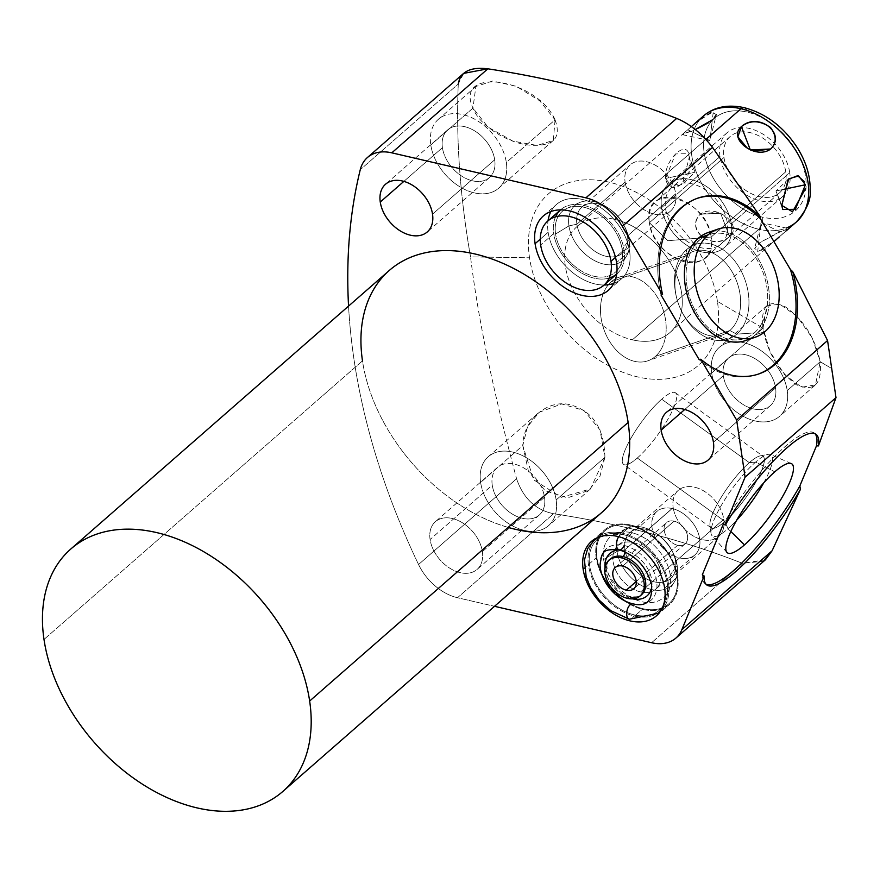 <?xml version="1.0" encoding="UTF-8"?>
<svg xmlns="http://www.w3.org/2000/svg" width="880" height="880" viewBox="0 0 880 880"><rect width="100%" height="100%" fill="white"/><g stroke="black" fill="none" stroke-linecap="round" stroke-linejoin="round"><path stroke-width="0.66" stroke-dasharray="4.4 3.3" d="M717.42 301.356A113.905 77.572 -131.2 0 0 609.092 182.182A113.905 77.572 -131.2 0 0 529.529 257.785A113.905 77.572 -131.2 0 0 637.857 376.959A113.905 77.572 -131.2 0 0 717.42 301.356L763.037 328.152L711.678 373.065A45.782 31.185 -131.2 0 0 755.227 420.97A45.782 31.185 -131.2 0 0 787.215 390.577A45.782 31.185 -131.2 0 0 743.666 342.672A45.782 31.185 -131.2 0 0 711.678 373.065A45.782 31.185 -131.2 0 0 739.816 414.315A45.782 31.185 -131.2 0 0 779.592 416.284A45.782 31.185 -131.2 0 0 787.215 390.577L820.193 361.735L815.474 384.879L801.658 387.222L784.311 374.418L770.154 351.758L763.037 328.152L766.777 305.866L779.834 304.183L797.192 316.536L812.273 338.052L820.193 361.735L787.215 390.577A45.782 31.185 -131.2 0 0 759.077 349.338A45.782 31.185 -131.2 0 0 719.301 347.358A45.782 31.185 -131.2 0 0 711.678 373.065L763.037 328.152C760.463 306.053 767.833 298.903 785.147 306.702C803.506 319.539 815.188 337.876 820.193 361.735L832.161 368.764L820.193 361.735C822.041 384.648 814.022 392.282 796.125 384.648C778.107 370.612 767.074 351.78 763.037 328.152L717.42 301.356A113.905 77.572 48.8 0 1 637.857 376.959A113.905 77.572 48.8 0 1 529.529 257.785A113.905 77.572 48.8 0 1 609.092 182.182A113.905 77.572 48.8 0 1 717.42 301.356M796.301 222.046A70.488 48.004 48.8 0 1 758.791 229.251L632.368 339.834A70.488 48.004 -131.2 0 0 669.878 332.618A70.488 48.004 -131.2 0 0 674.201 269.819A70.488 48.004 -131.2 0 0 614.57 219.307L705.892 139.436L614.57 219.307A70.488 48.004 -131.2 0 0 577.071 226.512A70.488 48.004 -131.2 0 0 572.748 289.322A70.488 48.004 -131.2 0 0 632.368 339.834A70.488 48.004 48.8 0 1 565.334 266.09A70.488 48.004 48.8 0 1 614.57 219.307A70.488 48.004 48.8 0 1 681.604 293.051A70.488 48.004 48.8 0 1 632.368 339.834L758.791 229.251A9.02 4.796 103.1 0 0 762.63 217.195A61.457 41.855 48.8 0 1 704.176 152.889A61.457 41.855 48.8 0 1 747.109 112.09A61.457 41.855 48.8 0 1 805.563 176.396A61.457 41.855 48.8 0 1 762.63 217.195A61.457 41.855 48.8 0 1 704.176 152.889A61.457 41.855 48.8 0 1 747.109 112.09A9.02 4.796 103.1 0 0 744.172 107.657A9.02 4.796 -76.9 0 1 747.109 112.09A61.457 41.855 48.8 0 1 805.563 176.396A61.457 41.855 48.8 0 1 762.63 217.195A9.02 4.796 -76.9 0 1 758.791 229.251A70.488 48.004 48.8 0 1 699.171 178.739A70.488 48.004 48.8 0 1 703.494 115.94A70.488 48.004 -131.2 0 0 699.171 178.739A70.488 48.004 -131.2 0 0 758.791 229.251A70.488 48.004 -131.2 0 0 786.302 228.063M601.337 512.886A161.04 109.681 48.8 0 1 461.439 505.945A161.04 109.681 48.8 0 1 362.483 360.866L44 639.43L362.483 360.866A161.04 109.681 48.8 0 1 389.29 270.457M765.424 559.779L742.379 563.31L651.574 642.73L742.379 563.31C685.355 540.782 622.413 524.249 553.553 513.7C535.667 510.07 523.336 498.432 516.582 478.775L418.561 564.509A641.003 436.557 -131.2 0 1 348.557 306.075A641.003 436.557 -131.2 0 0 418.561 564.509A45.782 31.185 -131.2 0 0 457.49 597.729L494.516 606.309L457.49 597.729L553.553 513.7L457.49 597.729A45.782 31.185 -131.2 0 1 418.561 564.509L516.582 478.775C493.207 391.468 477.873 317.504 470.547 256.883C459.998 196.482 455.906 138.853 458.282 83.985L360.261 169.719L458.282 83.985L463.617 73.392M508.156 527.417A161.04 109.681 48.8 0 1 362.483 360.866M482.372 551.628A31.691 21.582 48.8 0 1 460.229 572.66A31.691 21.582 48.8 0 1 430.089 539.506A31.691 21.582 48.8 0 1 452.232 518.474A31.691 21.582 48.8 0 1 482.372 551.628L544.522 497.266A31.691 21.582 48.8 0 1 539.253 515.053A31.691 21.582 48.8 0 1 511.72 513.689A31.691 21.582 48.8 0 1 492.25 485.144L430.089 539.506A31.691 21.582 -131.2 0 0 449.57 568.051A31.691 21.582 -131.2 0 0 477.092 569.426A31.691 21.582 -131.2 0 0 482.372 551.628A31.691 21.582 -131.2 0 0 462.902 523.083A31.691 21.582 -131.2 0 0 435.369 521.719A31.691 21.582 -131.2 0 0 430.089 539.506L492.25 485.144A31.691 21.582 48.8 0 1 497.519 467.346A31.691 21.582 48.8 0 1 525.052 468.721A31.691 21.582 48.8 0 1 544.522 497.266L482.372 551.628M494.692 159.786A31.691 21.582 48.8 0 1 489.412 177.584A31.691 21.582 48.8 0 1 461.89 176.22A31.691 21.582 48.8 0 1 442.42 147.664L403.865 181.379L442.42 147.664A31.691 21.582 48.8 0 1 447.689 129.877A31.691 21.582 48.8 0 1 475.222 131.241A31.691 21.582 48.8 0 1 494.692 159.786L432.531 214.159L494.692 159.786A31.691 21.582 48.8 0 1 472.549 180.818A31.691 21.582 48.8 0 1 442.42 147.664A31.691 21.582 48.8 0 1 464.552 126.632A31.691 21.582 48.8 0 1 494.692 159.786M775.588 387.882A31.691 21.582 48.8 0 1 770.308 405.68A31.691 21.582 48.8 0 1 742.786 404.305A31.691 21.582 48.8 0 1 723.305 375.76L684.761 409.475L723.305 375.76A31.691 21.582 48.8 0 1 728.585 357.973A31.691 21.582 48.8 0 1 756.118 359.337A31.691 21.582 48.8 0 1 775.588 387.882L713.427 442.244L775.588 387.882A31.691 21.582 48.8 0 1 753.445 408.914A31.691 21.582 48.8 0 1 723.305 375.76A31.691 21.582 48.8 0 1 745.448 354.728A31.691 21.582 48.8 0 1 775.588 387.882M480.623 482.449A45.782 31.185 -131.2 0 0 524.172 530.354A45.782 31.185 -131.2 0 0 556.149 499.961A45.782 31.185 -131.2 0 0 512.611 452.056A45.782 31.185 -131.2 0 0 480.623 482.449A45.782 31.185 -131.2 0 0 508.761 523.688A45.782 31.185 -131.2 0 0 548.526 525.668A45.782 31.185 -131.2 0 0 556.149 499.961L604.912 457.314L599.918 476.366L588.808 490.38L567.589 497.849L545.369 490.864L528.528 471.658L522.786 445.566L480.623 482.449L522.786 445.566L527.494 426.811L539.143 412.291L561.704 403.964L583.902 410.432L599.995 429.858L604.912 457.314L556.149 499.961A45.782 31.185 -131.2 0 0 528.022 458.711A45.782 31.185 -131.2 0 0 488.246 456.742A45.782 31.185 -131.2 0 0 480.623 482.449M544.522 497.266A31.691 21.582 48.8 0 1 522.39 518.298A31.691 21.582 48.8 0 1 492.25 485.144A31.691 21.582 48.8 0 1 514.382 464.112A31.691 21.582 48.8 0 1 544.522 497.266M430.793 144.969A45.782 31.185 -131.2 0 0 474.331 192.874A45.782 31.185 -131.2 0 0 506.319 162.481A45.782 31.185 -131.2 0 0 462.77 114.576A45.782 31.185 -131.2 0 0 430.793 144.969A45.782 31.185 -131.2 0 0 458.92 186.219A45.782 31.185 -131.2 0 0 498.696 188.188A45.782 31.185 -131.2 0 0 506.319 162.481L555.071 119.834L553.322 140.415L537.163 145.442L512.842 141.119L488.048 127.16L472.956 108.086L430.793 144.969L472.956 108.086L475.882 86.493L492.635 81.037L516.263 86.251L539.77 100.859L555.071 119.834L506.319 162.481A45.782 31.185 -131.2 0 0 478.181 121.242A45.782 31.185 -131.2 0 0 438.405 119.262A45.782 31.185 -131.2 0 0 430.793 144.969M458.282 83.985C455.906 138.853 459.998 196.482 470.547 256.883L529.529 257.785L470.547 256.883C477.873 317.504 493.207 391.468 516.582 478.775C523.336 498.432 535.667 510.07 553.553 513.7C622.413 524.249 685.355 540.782 742.379 563.31L763.62 561.198M555.071 119.834C561.649 138.061 553.487 146.52 530.585 145.2C509.256 144.012 479.435 125.961 472.956 108.086C453.783 66.297 536.602 77.759 555.071 119.834M604.912 457.314L590.458 488.983L561.341 497.332L533.643 479.798L522.786 445.566C523.017 419.87 547.074 400.081 568.293 404.349C591.976 409.805 604.186 427.46 604.912 457.314M696.344 198.66A93.038 65.681 -109.2 0 0 661.067 295.097A93.038 65.681 -109.2 0 1 697.092 198.407A93.038 65.681 -109.2 0 0 696.344 198.66L697.851 198.132M758.186 374.154A93.038 65.681 -109.2 0 1 699.226 359.744A93.038 65.681 -109.2 0 0 757.427 374.418A93.038 65.681 -109.2 0 0 758.186 374.154M750.409 338.393A57.178 40.37 70.8 0 0 755.403 334.84A57.178 40.37 70.8 0 0 763.51 269.302A57.178 40.37 70.8 0 0 713.174 231.275M814.209 432.993A93.038 21.736 -54.1 0 0 723.448 523.776A93.038 21.736 -54.1 0 1 815.023 433.73A93.038 21.736 -54.1 0 0 814.209 432.993L815.98 434.28M706.035 584.254A93.038 21.736 -54.1 0 1 702.35 574.684A93.038 21.736 -54.1 0 0 705.067 583.704A93.038 21.736 -54.1 0 0 706.035 584.254M637.318 458.007A44.209 10.329 125.9 0 0 673.882 407.297A44.209 10.329 125.9 0 0 661.705 399.201A44.209 10.329 125.9 0 0 625.152 449.911A44.209 10.329 125.9 0 0 637.318 458.007A44.209 10.329 -54.1 0 1 623.59 464.409A44.209 10.329 -54.1 0 1 631.763 436.876A44.209 10.329 -54.1 0 1 661.705 399.201L749.331 462.66A44.209 10.329 125.9 0 0 719.4 500.335A44.209 10.329 125.9 0 0 711.216 527.868A44.209 10.329 125.9 0 0 724.955 521.466L637.318 458.007L724.955 521.466A44.209 10.329 -54.1 0 1 709.962 525.36A44.209 10.329 -54.1 0 1 722.029 495.99A44.209 10.329 -54.1 0 1 749.331 462.66L755.601 462.099A50.105 11.704 125.9 0 0 724.658 499.873A50.105 11.704 125.9 0 0 710.985 533.159A50.105 11.704 125.9 0 0 727.969 528.748L724.955 521.466A44.209 10.329 125.9 0 0 754.897 483.791A44.209 10.329 125.9 0 0 763.07 456.258A44.209 10.329 125.9 0 0 749.331 462.66L661.705 399.201A44.209 10.329 -54.1 0 1 675.444 392.799A44.209 10.329 -54.1 0 1 667.26 420.332A44.209 10.329 -54.1 0 1 637.318 458.007M730.818 531.52L727.969 528.748A50.105 11.704 -54.1 0 1 711.953 535.601A50.105 11.704 -54.1 0 1 722.282 503.767A50.105 11.704 -54.1 0 1 755.601 462.099L774.785 471.823L755.601 462.099L749.331 462.66A44.209 10.329 -54.1 0 1 760.298 455.851A44.209 10.329 -54.1 0 1 757.262 479.567A44.209 10.329 -54.1 0 1 724.955 521.466L727.969 528.748A50.105 11.704 125.9 0 0 736.681 520.201A50.105 11.704 -54.1 0 1 727.969 528.748L730.818 531.52M763.73 482.834A50.105 11.704 125.9 0 0 768.031 454.377A50.105 11.704 125.9 0 0 755.601 462.099A50.105 11.704 -54.1 0 1 770.649 454.542A50.105 11.704 -54.1 0 1 763.73 482.834M629.618 251.185A49.39 33.638 48.8 0 1 613.767 283.371A49.39 33.638 48.8 0 0 621.401 278.916A49.39 33.638 48.8 0 0 629.618 251.185L616.561 262.603L629.618 251.185A49.39 33.638 48.8 0 0 594 203.687A49.39 33.638 48.8 0 0 550.924 211.519A49.39 33.638 48.8 0 1 556.358 204.556A49.39 33.638 48.8 0 1 599.269 206.69A49.39 33.638 48.8 0 1 629.618 251.185M604.153 285.01A49.39 33.638 48.8 0 1 548.141 232.287A49.39 33.638 48.8 0 1 548.02 220.836A49.39 33.638 48.8 0 0 548.141 232.287L540.254 239.184L548.141 232.287A49.39 33.638 48.8 0 0 604.153 285.01M555.566 216.821A42.625 29.029 -131.2 0 0 553.718 233.585A42.625 29.029 -131.2 0 0 609.136 278.069M616.946 273.823L616.682 274.054A42.625 29.029 -131.2 0 0 624.041 249.887A42.625 29.029 -131.2 0 0 597.641 211.354A42.625 29.029 -131.2 0 0 560.56 209.88L560.813 209.649A42.625 29.029 48.8 0 1 597.839 211.486A42.625 29.029 48.8 0 1 624.041 249.887A42.625 29.029 48.8 0 1 616.946 273.823A42.625 29.029 48.8 0 1 579.909 271.986A42.625 29.029 48.8 0 1 553.718 233.585L540.661 245.003L553.718 233.585A42.625 29.029 48.8 0 1 560.813 209.649M677.688 576.697A49.39 33.638 48.8 0 1 643.181 609.488A49.39 33.638 48.8 0 1 596.2 557.81A49.39 33.638 48.8 0 1 630.707 525.019A49.39 33.638 48.8 0 1 677.688 576.697A49.39 33.638 48.8 0 1 669.46 604.439A49.39 33.638 48.8 0 1 626.56 602.305A49.39 33.638 48.8 0 1 596.2 557.81L584.452 568.095L596.2 557.81A49.39 33.638 48.8 0 1 604.428 530.079A49.39 33.638 48.8 0 1 647.339 532.202A49.39 33.638 48.8 0 1 677.688 576.697L664.631 588.115L677.688 576.697M630.828 525.789A48.488 33.022 -131.2 0 0 596.948 557.986A48.488 33.022 -131.2 0 0 643.071 608.718A48.488 33.022 -131.2 0 0 676.94 576.532A48.488 33.022 -131.2 0 0 630.828 525.789L622.369 533.192A48.488 33.022 -131.2 0 0 596.794 537.955A48.488 33.022 -131.2 0 1 622.369 533.192L630.828 525.789A48.488 33.022 48.8 0 1 671.847 560.549A48.488 33.022 48.8 0 1 668.866 603.757A48.488 33.022 48.8 0 1 643.071 608.718A48.488 33.022 48.8 0 1 602.041 573.969A48.488 33.022 48.8 0 1 605.022 530.75A48.488 33.022 48.8 0 1 630.828 525.789M673.178 507.573A30.679 20.889 -131.2 0 0 702.35 539.66A30.679 20.889 -131.2 0 0 723.778 519.299A30.679 20.889 -131.2 0 0 694.606 487.212A30.679 20.889 -131.2 0 0 673.178 507.573A30.679 20.889 48.8 0 1 678.282 490.347A30.679 20.889 48.8 0 1 704.935 491.667A30.679 20.889 48.8 0 1 723.778 519.299L675.565 561.473A30.679 20.889 -131.2 0 0 656.722 533.841A30.679 20.889 -131.2 0 0 630.069 532.51A30.679 20.889 -131.2 0 0 624.965 549.736L673.178 507.573L624.965 549.736A30.679 20.889 48.8 0 1 657.481 534.325A30.679 20.889 48.8 0 1 672.309 551.287A30.679 20.889 48.8 0 1 675.565 561.473L677.149 565.367A36.465 24.838 -131.2 0 0 673.277 553.267A36.465 24.838 -131.2 0 0 655.644 533.104A36.465 24.838 -131.2 0 0 617.001 551.419L624.965 549.736A30.679 20.889 -131.2 0 0 643.819 577.368A30.679 20.889 -131.2 0 0 670.461 578.688A30.679 20.889 -131.2 0 0 675.565 561.473L723.778 519.299A30.679 20.889 48.8 0 1 718.674 536.525A30.679 20.889 48.8 0 1 692.021 535.205A30.679 20.889 48.8 0 1 673.178 507.573M670.241 574.981A40.37 27.5 -131.2 0 0 648.637 540.815A40.37 27.5 -131.2 0 0 614.977 533.885A40.37 27.5 -131.2 0 0 603.647 559.537L617.001 551.419A36.465 24.838 48.8 0 1 627.242 528.253A36.465 24.838 48.8 0 1 657.635 534.512A36.465 24.838 48.8 0 1 677.149 565.367L670.241 574.981L677.149 565.367L675.565 561.473A30.679 20.889 48.8 0 1 654.137 581.834A30.679 20.889 48.8 0 1 624.965 549.736L617.001 551.419A36.465 24.838 -131.2 0 0 651.684 589.567A36.465 24.838 -131.2 0 0 677.149 565.367A36.465 24.838 48.8 0 1 674.311 582.065A36.465 24.838 48.8 0 1 642.367 586.003A36.465 24.838 48.8 0 1 617.001 551.419L603.647 559.537A40.37 27.5 -131.2 0 0 631.73 597.828A40.37 27.5 -131.2 0 0 667.095 593.461A40.37 27.5 -131.2 0 0 670.241 574.981A40.37 27.5 -131.2 0 0 631.851 532.741A40.37 27.5 -131.2 0 0 603.647 559.537A40.37 27.5 -131.2 0 0 642.037 601.777A40.37 27.5 -131.2 0 0 670.241 574.981M785.752 171.798A37.444 25.498 -131.2 0 0 750.145 132.627A37.444 25.498 -131.2 0 0 723.987 157.487A37.444 25.498 -131.2 0 0 759.594 196.658A37.444 25.498 -131.2 0 0 785.752 171.798L711.161 237.039L667.887 240.724L649.407 222.717C641.388 180.983 706.981 196.185 711.161 237.039A37.444 25.498 -131.2 0 0 688.16 203.313A37.444 25.498 -131.2 0 0 655.633 201.696A37.444 25.498 -131.2 0 0 649.407 222.717L723.987 157.487A37.444 25.498 48.8 0 1 730.224 136.466A37.444 25.498 48.8 0 1 762.74 138.072A37.444 25.498 48.8 0 1 785.752 171.798A37.444 25.498 48.8 0 1 779.515 192.83A37.444 25.498 48.8 0 1 746.999 191.213A37.444 25.498 48.8 0 1 723.987 157.487L649.407 222.717L667.887 240.724L711.161 237.039C719.169 278.784 653.587 263.571 649.407 222.717A37.444 25.498 -131.2 0 0 672.408 256.443A37.444 25.498 -131.2 0 0 704.935 258.06A37.444 25.498 -131.2 0 0 711.161 237.039L785.752 171.798M729.553 236.577C712.8 251.735 684.222 229.922 700.238 214.214C715.242 202.796 743.82 224.598 729.553 236.577C722.898 242.121 714.494 242.825 704.33 238.722C694.452 230.153 693.088 221.991 700.238 214.214L720.61 213.235L729.553 236.577L720.61 213.235L700.238 214.214L717.156 212.102L723.778 215.226L733.095 226.38L729.553 236.577M665.533 178.453C663.861 159.159 689.095 136.785 689.15 157.795C695.354 178.057 670.23 200.563 665.533 178.453L675.565 153.923L688.149 153.681L695.013 172.227L665.533 178.453L695.013 172.227L689.15 157.795L682.286 184.327L672.364 187.264L665.533 178.453M708.466 122.771L712.327 119.889L713.284 111.573L695.816 122.661L682.913 133.936L695.288 129.525M775.555 240.196L760.606 250.8L754.6 248.787L758.626 243.32L761.068 222.618L783.189 233.453L775.137 240.548L757.669 251.636L758.626 243.32L780.538 231.638L788.04 229.273L779.251 236.929M708.114 232.529A57.178 40.37 -109.2 0 1 762.047 265.936A57.178 40.37 -109.2 0 1 755.403 334.84L765.204 331.43L755.403 334.84A57.178 40.37 -109.2 0 1 745.657 340.549M615.494 257.356L624.041 249.887L615.494 257.356M640.585 591.943A28.875 19.657 48.8 0 1 613.129 561.737A28.875 19.657 48.8 0 1 633.303 542.575A28.875 19.657 48.8 0 1 660.759 572.781A28.875 19.657 48.8 0 1 640.585 591.943L679.503 557.909A28.875 19.657 48.8 0 1 655.072 537.218A28.875 19.657 48.8 0 1 656.843 511.489A28.875 19.657 48.8 0 1 672.21 508.541L633.303 542.575A28.875 19.657 -131.2 0 0 617.936 545.523A28.875 19.657 -131.2 0 0 616.165 571.252A28.875 19.657 -131.2 0 0 640.585 591.943A28.875 19.657 -131.2 0 0 655.952 588.984A28.875 19.657 -131.2 0 0 657.723 563.266A28.875 19.657 -131.2 0 0 633.303 542.575L672.21 508.541A28.875 19.657 -131.2 0 0 652.047 527.703A28.875 19.657 -131.2 0 0 679.503 557.909A28.875 19.657 -131.2 0 0 699.666 538.747A28.875 19.657 -131.2 0 0 672.21 508.541A28.875 19.657 48.8 0 1 696.63 529.232A28.875 19.657 48.8 0 1 694.859 554.95A28.875 19.657 48.8 0 1 679.503 557.909L640.585 591.943M677.633 545.281A14.102 9.603 48.8 0 1 664.224 530.53A14.102 9.603 48.8 0 1 674.069 521.169A14.102 9.603 48.8 0 1 687.478 535.92A14.102 9.603 48.8 0 1 677.633 545.281A14.102 9.603 48.8 0 1 665.709 535.172A14.102 9.603 48.8 0 1 666.578 522.61A14.102 9.603 48.8 0 1 674.069 521.169L622.732 566.071L674.069 521.169A14.102 9.603 48.8 0 1 686.004 531.278A14.102 9.603 48.8 0 1 685.135 543.829A14.102 9.603 48.8 0 1 677.633 545.281L636.218 581.493L677.633 545.281M627.506 598.378L628.991 597.069A23.683 16.126 48.8 0 1 608.96 580.096A23.683 16.126 48.8 0 1 610.412 558.998A23.683 16.126 48.8 0 0 608.96 580.096A23.683 16.126 48.8 0 0 628.991 597.069L627.506 598.378M624.987 551.804A4.51 2.398 103.1 0 0 624.932 550.539A28.193 19.206 -131.2 0 0 619.707 549.945A28.193 19.206 48.8 0 1 624.932 550.539A28.193 19.206 48.8 0 1 651.805 586.652A28.193 19.206 -131.2 0 0 624.932 550.539A4.51 2.398 -76.9 0 1 624.987 551.804M605.033 567.446A28.193 19.206 -131.2 0 0 632.049 598.752A4.51 2.398 103.1 0 0 630.586 596.53A4.51 2.398 103.1 0 0 628.991 597.069A4.51 2.398 -76.9 0 1 630.586 596.53A4.51 2.398 -76.9 0 1 632.049 598.752A28.193 19.206 48.8 0 1 605.033 567.446M634.425 604.153A34.122 23.243 -131.2 0 0 656.502 580.327A34.122 23.243 -131.2 0 0 624.184 545.479A34.122 23.243 -131.2 0 0 600.039 564.828M622.545 534.402A7.898 4.202 103.1 0 0 618.706 536.701A7.898 4.202 -76.9 0 1 622.545 534.402A47.08 32.065 48.8 0 1 667.326 583.649A47.08 32.065 48.8 0 1 634.436 614.9A47.08 32.065 48.8 0 1 589.831 566.709A47.08 32.065 48.8 0 1 620.51 533.984A47.08 32.065 48.8 0 1 622.545 534.402A47.08 32.065 48.8 0 1 667.733 587.983A47.08 32.065 48.8 0 1 634.436 614.9A47.08 32.065 48.8 0 1 589.666 565.642A47.08 32.065 48.8 0 1 622.545 534.402M634.282 604.131A34.122 23.243 -131.2 0 0 656.513 580.404A34.122 23.243 -131.2 0 0 624.184 545.479A34.122 23.243 -131.2 0 0 600.05 564.993M629.354 619.223A7.898 4.202 103.1 0 0 634.436 614.9A7.898 4.202 -76.9 0 1 629.343 619.223M595.419 539.231A48.488 33.022 -131.2 0 0 594.088 582.362A48.488 33.022 -131.2 0 0 634.612 616.11A48.488 33.022 -131.2 0 0 659.186 612.15A48.488 33.022 -131.2 0 1 634.612 616.11L643.071 608.718L634.612 616.11A48.488 33.022 -131.2 0 1 594.088 582.362A48.488 33.022 -131.2 0 1 595.419 539.231M660.638 610.951A48.488 33.022 -131.2 0 0 663.3 567.754A48.488 33.022 -131.2 0 0 622.369 533.192A48.488 33.022 -131.2 0 1 663.3 567.754A48.488 33.022 -131.2 0 1 660.638 610.951M641.597 594.649A23.683 16.126 48.8 0 1 628.991 597.069A23.683 16.126 48.8 0 0 641.597 594.649C640.288 596.64 636.614 597.267 630.586 596.53C611.171 593.813 601.117 560.967 610.412 558.998M624.184 545.479A7.898 4.202 -76.9 0 1 619.102 549.802M781.803 205.414L775.94 190.982L782.859 189.53L775.94 190.982L781.803 205.414M786.258 230.802L783.189 233.453L761.068 222.618L758.626 243.32L776.358 233.387L788.579 228.558L761.068 222.618L754.6 248.787M691.383 126.566L687.764 129.756L709.885 140.591L712.327 119.889L709.885 140.591L687.764 129.756L682.374 134.651L697.708 128.458M712.327 119.889L714.109 118.14M682.374 134.651L709.885 140.591L716.353 114.422L711.106 112.123L697.158 121.506M750.838 149.952L750.222 149.666L750.838 149.952M625.108 182.05A30.679 20.889 -131.2 0 0 654.28 214.137A30.679 20.889 -131.2 0 0 675.708 193.787A30.679 20.889 -131.2 0 0 646.536 161.689A30.679 20.889 -131.2 0 0 625.108 182.05A30.679 20.889 48.8 0 1 630.212 164.824A30.679 20.889 48.8 0 1 656.865 166.144A30.679 20.889 48.8 0 1 675.708 193.787L627.495 235.95A30.679 20.889 -131.2 0 0 608.652 208.318A30.679 20.889 -131.2 0 0 582.01 206.998A30.679 20.889 -131.2 0 0 576.895 224.213L625.108 182.05L576.895 224.213A30.679 20.889 48.8 0 1 609.411 208.813A30.679 20.889 48.8 0 1 624.239 225.775A30.679 20.889 48.8 0 1 627.495 235.95L629.09 239.844A36.465 24.838 -131.2 0 0 625.207 227.744A36.465 24.838 -131.2 0 0 607.574 207.581A36.465 24.838 -131.2 0 0 568.931 225.896L576.895 224.213A30.679 20.889 -131.2 0 0 595.749 251.845A30.679 20.889 -131.2 0 0 622.391 253.176A30.679 20.889 -131.2 0 0 627.495 235.95L675.708 193.787A30.679 20.889 48.8 0 1 670.604 211.002A30.679 20.889 48.8 0 1 643.962 209.682A30.679 20.889 48.8 0 1 625.108 182.05M622.171 249.458A40.37 27.5 -131.2 0 0 600.567 215.292A40.37 27.5 -131.2 0 0 566.918 208.373A40.37 27.5 -131.2 0 0 555.577 234.014L568.931 225.896A36.465 24.838 48.8 0 1 579.172 202.741A36.465 24.838 48.8 0 1 609.565 208.989A36.465 24.838 48.8 0 1 629.09 239.844L622.171 249.458L629.09 239.844L627.495 235.95A30.679 20.889 48.8 0 1 606.067 256.311A30.679 20.889 48.8 0 1 576.895 224.213L568.931 225.896A36.465 24.838 -131.2 0 0 603.614 264.055A36.465 24.838 -131.2 0 0 629.09 239.844A36.465 24.838 48.8 0 1 626.241 256.553A36.465 24.838 48.8 0 1 594.297 260.48A36.465 24.838 48.8 0 1 568.931 225.896L555.577 234.014A40.37 27.5 -131.2 0 0 583.66 272.305A40.37 27.5 -131.2 0 0 619.025 267.949A40.37 27.5 -131.2 0 0 622.171 249.458A40.37 27.5 48.8 0 1 593.978 276.254A40.37 27.5 48.8 0 1 555.577 234.014A40.37 27.5 48.8 0 1 583.781 207.218A40.37 27.5 48.8 0 1 622.171 249.458M655.38 356.4A44.209 31.207 70.8 0 0 657.701 297.748A44.209 31.207 70.8 0 0 611.292 281.71A44.209 31.207 70.8 0 0 608.971 340.373A44.209 31.207 70.8 0 0 655.38 356.4A44.209 31.207 -109.2 0 1 647.845 360.811A44.209 31.207 -109.2 0 1 606.155 334.994A44.209 31.207 -109.2 0 1 611.292 281.71L685.729 255.838A44.209 31.207 70.8 0 0 680.592 309.111A44.209 31.207 70.8 0 0 722.293 334.939A44.209 31.207 70.8 0 0 729.828 330.528L655.38 356.4L729.828 330.528A44.209 31.207 -109.2 0 1 679.558 306.735A44.209 31.207 -109.2 0 1 677.237 300.058A44.209 31.207 -109.2 0 1 685.729 255.838L686.73 249.491A50.105 35.376 70.8 0 0 677.105 299.596A50.105 35.376 70.8 0 0 679.734 307.175A50.105 35.376 70.8 0 0 736.703 334.136L729.828 330.528A44.209 31.207 70.8 0 0 734.965 277.244A44.209 31.207 70.8 0 0 693.264 251.427A44.209 31.207 70.8 0 0 685.729 255.838L611.292 281.71A44.209 31.207 -109.2 0 1 618.827 277.299A44.209 31.207 -109.2 0 1 660.517 303.127A44.209 31.207 -109.2 0 1 655.38 356.4M699.501 240.152A54.923 38.775 70.8 0 0 690.866 300.938A54.923 38.775 70.8 0 0 736.747 339.933A54.923 38.775 70.8 0 0 754.27 332.937L736.703 334.136A50.105 35.376 -109.2 0 1 720.72 340.527A50.105 35.376 -109.2 0 1 678.854 304.942A50.105 35.376 -109.2 0 1 686.73 249.491L699.501 240.152L686.73 249.491L685.729 255.838A44.209 31.207 -109.2 0 1 732.138 271.876A44.209 31.207 -109.2 0 1 729.828 330.528L736.703 334.136A50.105 35.376 70.8 0 0 739.332 267.663A50.105 35.376 70.8 0 0 686.73 249.491A50.105 35.376 -109.2 0 1 688.567 248.017A50.105 35.376 -109.2 0 1 740.124 269.038A50.105 35.376 -109.2 0 1 736.703 334.136L754.27 332.937A54.923 38.775 70.8 0 0 758.021 261.569A54.923 38.775 70.8 0 0 701.503 238.535A54.923 38.775 70.8 0 0 699.501 240.152A54.923 38.775 -109.2 0 1 757.152 260.062A54.923 38.775 -109.2 0 1 754.27 332.937A54.923 38.775 -109.2 0 1 696.619 313.016A54.923 38.775 -109.2 0 1 699.501 240.152M719.994 156.552A42.295 28.798 48.8 0 1 727.023 132.814A42.295 28.798 48.8 0 1 740.355 127.644A42.295 28.798 48.8 0 1 789.745 172.733L731.324 223.839A42.295 28.798 -131.2 0 0 705.342 185.735A42.295 28.798 -131.2 0 0 668.602 183.909A42.295 28.798 -131.2 0 0 661.562 207.658L719.994 156.552L661.562 207.658A42.295 28.798 -131.2 0 0 687.544 245.751A42.295 28.798 -131.2 0 0 724.284 247.577A42.295 28.798 -131.2 0 0 731.324 223.839L789.745 172.733A42.295 28.798 48.8 0 1 782.716 196.471A42.295 28.798 48.8 0 1 745.976 194.656A42.295 28.798 48.8 0 1 719.994 156.552M731.324 223.839A42.295 28.798 48.8 0 1 701.778 251.9A42.295 28.798 48.8 0 1 661.562 207.658A42.295 28.798 48.8 0 1 691.108 179.586A42.295 28.798 48.8 0 1 731.324 223.839M665.566 208.582A37.444 25.498 -131.2 0 0 701.173 247.753A37.444 25.498 -131.2 0 0 727.32 222.904A37.444 25.498 -131.2 0 0 691.713 183.733A37.444 25.498 -131.2 0 0 665.566 208.582M539.253 515.053L477.092 569.426M497.519 467.346L435.369 521.719M489.412 177.584L427.262 231.946M447.689 129.877L385.539 184.239M770.308 405.68L708.158 460.042M728.585 357.973L666.424 412.335M590.205 489.214L548.526 525.668M537.581 413.589L488.246 456.742M553.366 140.382L498.696 188.188M476.091 86.306L438.405 119.262M815.023 385.286L779.592 416.284M767.228 305.437L719.301 347.358M758.945 373.901L757.427 374.418M706.849 584.991L705.067 583.704M711.216 527.868L623.59 464.409M710.985 533.159L709.962 525.36M726.935 552.387L711.953 535.601M675.444 392.799L763.07 456.258M760.298 455.851L768.031 454.377M791.274 463.54L770.649 454.542M608.344 290.334L621.401 278.916M543.301 215.974L556.358 204.556M656.414 615.857L669.46 604.439M591.371 541.497L604.428 530.079M630.069 532.51L678.282 490.347M673.277 553.267L672.309 551.287M655.644 533.104L657.481 534.325M614.977 533.885L627.242 528.253M718.674 536.525L670.461 578.688M667.095 593.461L674.311 582.065M577.071 226.512L683.188 133.705M669.878 332.618L774.257 241.329M730.224 136.466L655.633 201.696M779.515 192.83L704.935 258.06M617.936 545.523L656.843 511.489M615.23 567.523L666.578 522.61M598.279 537.306L620.51 533.984M605.022 530.75L596.563 538.153M694.859 554.95L655.952 588.984M685.135 543.829L633.798 588.742M667.733 587.983L664.015 605.649L661.474 609.565M668.866 603.757L660.418 611.149M788.667 178.882L775.94 190.982L782.804 209.528M717.156 212.102L723.778 215.226M688.149 153.681L695.013 172.227L682.286 184.327M747.186 147.983L753.797 151.107M582.01 206.998L630.212 164.824M625.207 227.744L624.239 225.775M607.574 207.581L609.411 208.813M566.918 208.373L579.172 202.741M670.604 211.002L622.391 253.176M619.025 267.949L626.241 256.553M722.293 334.939L647.845 360.811M736.747 339.933L720.72 340.527M618.827 277.299L693.264 251.427M701.503 238.535L688.567 248.017M727.023 132.814L668.602 183.909M782.716 196.471L724.284 247.577"/><path stroke-width="1.32" d="M362.483 360.866A161.04 109.681 48.8 0 1 474.98 253.979A161.04 109.681 48.8 0 1 628.133 422.466L309.65 701.03A161.04 109.681 -131.2 0 0 156.497 532.543A161.04 109.681 -131.2 0 0 44 639.43A161.04 109.681 -131.2 0 0 197.153 807.928A161.04 109.681 -131.2 0 0 309.65 701.03L628.133 422.466A161.04 109.681 48.8 0 1 601.337 512.886L282.843 791.45A161.04 109.681 -131.2 0 0 309.65 701.03A161.04 109.681 -131.2 0 0 210.705 555.962A161.04 109.681 -131.2 0 0 70.807 549.021A161.04 109.681 -131.2 0 0 44 639.43A161.04 109.681 -131.2 0 0 142.956 784.509A161.04 109.681 -131.2 0 0 282.843 791.45M765.402 559.79L675.939 638.044A45.782 31.185 -131.2 0 1 651.574 642.73L494.516 606.309L651.574 642.73A45.782 31.185 -131.2 0 0 681.846 629.695L704.121 575.971L702.35 574.684L723.448 523.776L725.23 525.063L745.085 477.158L736.648 420.057L700.733 359.216L699.226 359.744L661.067 295.097L662.574 294.58L622.292 226.347A45.782 31.185 -131.2 0 0 585.882 197.846L391.787 152.834A45.782 31.185 -131.2 0 0 360.261 169.719A641.003 436.557 -131.2 0 0 348.557 306.075A641.003 436.557 -131.2 0 1 360.261 169.719A45.782 31.185 -131.2 0 1 367.433 157.52A45.782 31.185 -131.2 0 1 391.787 152.834L487.861 68.816C556.534 79.31 619.487 95.843 676.687 118.415L585.882 197.846L391.787 152.834L487.861 68.816C470.195 66.715 460.339 71.775 458.282 83.985M70.807 549.021L389.29 270.457A161.04 109.681 48.8 0 1 529.188 277.398A161.04 109.681 48.8 0 1 628.133 422.466A161.04 109.681 48.8 0 1 508.156 527.417M432.531 214.159A31.691 21.582 48.8 0 1 410.399 235.191A31.691 21.582 48.8 0 1 380.259 202.037A31.691 21.582 48.8 0 1 402.402 180.994A31.691 21.582 48.8 0 1 432.531 214.159A31.691 21.582 -131.2 0 0 413.061 185.603A31.691 21.582 -131.2 0 0 385.539 184.239A31.691 21.582 -131.2 0 0 380.259 202.037A31.691 21.582 -131.2 0 0 399.729 230.582A31.691 21.582 -131.2 0 0 427.262 231.946A31.691 21.582 -131.2 0 0 432.531 214.159M713.427 442.244A31.691 21.582 48.8 0 1 691.295 463.276A31.691 21.582 48.8 0 1 661.155 430.122A31.691 21.582 48.8 0 1 683.287 409.09A31.691 21.582 48.8 0 1 713.427 442.244A31.691 21.582 -131.2 0 0 693.957 413.699A31.691 21.582 -131.2 0 0 666.424 412.335A31.691 21.582 -131.2 0 0 661.155 430.122A31.691 21.582 -131.2 0 0 680.625 458.678A31.691 21.582 -131.2 0 0 708.158 460.042A31.691 21.582 -131.2 0 0 713.427 442.244M616.561 262.603A49.39 33.638 48.8 0 1 582.065 295.383A49.39 33.638 48.8 0 1 535.084 243.705A49.39 33.638 48.8 0 1 569.591 210.925A49.39 33.638 48.8 0 1 616.561 262.603A49.39 33.638 -131.2 0 0 586.212 218.108A49.39 33.638 -131.2 0 0 543.301 215.974A49.39 33.638 -131.2 0 0 535.084 243.705A49.39 33.638 -131.2 0 0 565.433 288.2A49.39 33.638 -131.2 0 0 608.344 290.334A49.39 33.638 -131.2 0 0 616.561 262.603M664.631 588.115A49.39 33.638 48.8 0 1 630.124 620.906A49.39 33.638 48.8 0 1 583.154 569.228A49.39 33.638 48.8 0 1 617.661 536.437A49.39 33.638 48.8 0 1 664.631 588.115A49.39 33.638 -131.2 0 0 634.282 543.62A49.39 33.638 -131.2 0 0 591.371 541.497A49.39 33.638 -131.2 0 0 583.154 569.228A49.39 33.638 -131.2 0 0 613.503 613.723A49.39 33.638 -131.2 0 0 656.414 615.857A49.39 33.638 -131.2 0 0 664.631 588.115M675.939 638.044A45.782 31.185 -131.2 0 0 681.846 629.695L772.101 550.759L800.415 489.379L772.101 550.759L681.846 629.695L704.121 575.971A93.038 21.736 125.9 0 0 737.44 570.031A93.038 21.736 125.9 0 0 800.415 489.379L799.854 485.936L816.464 445.885L818.433 445.907L836 397.639L827.563 340.538L836 397.639L745.085 477.158L836 397.639L818.433 445.907A93.038 21.736 125.9 0 0 788.722 446.325A93.038 21.736 125.9 0 0 725.23 525.063L745.085 477.158L736.648 420.057L827.563 340.538L792.704 271.623L827.563 340.538L736.648 420.057L700.733 359.216A93.038 65.681 70.8 0 0 776.435 363.11A93.038 65.681 70.8 0 0 792.704 271.623L790.416 269.533L760.386 218.669L760.111 216.414A93.038 65.681 70.8 0 0 683.683 206.008A93.038 65.681 70.8 0 0 662.574 294.58L622.292 226.347L712.536 147.411L760.111 216.414L712.536 147.411L622.292 226.347A45.782 31.185 -131.2 0 0 585.882 197.846L676.687 118.415C689.964 123.937 701.91 133.595 712.536 147.411C701.91 133.595 689.964 123.937 676.687 118.415C619.487 95.843 556.534 79.31 487.861 68.816L463.617 73.392M763.62 561.198L772.101 550.759L765.424 559.779M403.865 181.379L380.259 202.037L403.865 181.379M684.761 409.475L661.155 430.122L684.761 409.475M699.226 359.744L661.067 295.097L662.574 294.58A93.038 65.681 70.8 0 1 697.851 198.132A93.038 65.681 70.8 0 1 760.111 216.414L760.386 218.669L790.416 269.533A93.038 65.681 -109.2 0 1 758.186 374.154A93.038 65.681 -109.2 0 0 790.416 269.533L792.704 271.623A93.038 65.681 70.8 0 1 758.945 373.901A93.038 65.681 70.8 0 1 700.733 359.216L699.226 359.744M697.092 198.407A93.038 65.681 -109.2 0 1 760.386 218.669A93.038 65.681 -109.2 0 0 697.092 198.407M713.174 231.275A57.178 40.37 70.8 0 0 698.368 238.238A57.178 40.37 70.8 0 0 693.341 310.431A57.178 40.37 70.8 0 0 750.409 338.393M702.35 574.684L723.448 523.776L725.23 525.063A93.038 21.736 125.9 0 1 815.98 434.28A93.038 21.736 125.9 0 1 818.433 445.907L816.464 445.885L799.854 485.936A93.038 21.736 -54.1 0 1 706.035 584.254A93.038 21.736 -54.1 0 0 799.854 485.936L800.415 489.379A93.038 21.736 125.9 0 1 706.849 584.991A93.038 21.736 125.9 0 1 704.121 575.971L702.35 574.684M815.023 433.73A93.038 21.736 -54.1 0 1 816.464 445.885A93.038 21.736 -54.1 0 0 815.023 433.73M774.785 471.823A54.923 12.837 125.9 0 0 729.366 534.82A54.923 12.837 125.9 0 0 744.491 544.874A54.923 12.837 125.9 0 0 789.91 481.877A54.923 12.837 125.9 0 0 774.785 471.823A54.923 12.837 125.9 0 0 738.254 517.495A54.923 12.837 125.9 0 0 726.935 552.387A54.923 12.837 125.9 0 0 744.491 544.874L730.818 531.52L744.491 544.874A54.923 12.837 125.9 0 0 782.342 496.958A54.923 12.837 125.9 0 0 791.274 463.54A54.923 12.837 125.9 0 0 774.785 471.823M736.681 520.201A50.105 11.704 125.9 0 0 763.73 482.834A50.105 11.704 -54.1 0 1 736.681 520.201M613.767 283.371A49.39 33.638 48.8 0 1 604.153 285.01A49.39 33.638 48.8 0 0 613.767 283.371M548.02 220.836A49.39 33.638 48.8 0 1 550.924 211.519A49.39 33.638 48.8 0 0 548.02 220.836M609.136 278.069A42.625 29.029 -131.2 0 0 616.682 274.043M560.56 209.88A42.625 29.029 -131.2 0 0 555.566 216.821M540.254 239.184L535.084 243.705L540.254 239.184M584.452 568.095L583.154 569.228L584.452 568.095M786.302 228.063A70.488 48.004 -131.2 0 0 796.301 222.046C806.663 210.232 811.294 199.452 810.194 189.728C810.293 175.791 806.102 161.953 797.632 148.214C783.816 126.973 765.996 113.443 744.172 107.657A9.02 4.796 103.1 0 0 740.993 108.724A70.488 48.004 -131.2 0 0 703.494 115.94A70.488 48.004 48.8 0 1 740.993 108.724L705.892 139.436L740.993 108.724A9.02 4.796 -76.9 0 1 744.172 107.657C727.716 104.137 714.153 106.898 703.494 115.94L694.958 123.398M695.288 129.525L712.327 119.889M796.301 222.046A70.488 48.004 -131.2 0 0 800.624 159.236A70.488 48.004 -131.2 0 0 740.993 108.724A70.488 48.004 48.8 0 1 800.624 159.236A70.488 48.004 48.8 0 1 796.301 222.046L787.765 229.504M804.694 181.896L797.599 175.725L788.106 179.432L781.803 205.414L792.506 211.816L805.563 188.441M741.4 126.632C727.133 138.611 755.722 160.413 770.715 148.995C786.731 133.287 758.153 111.485 741.4 126.632L737.869 136.829L747.186 147.983L753.797 151.107L770.715 148.995L750.343 149.974L741.4 126.632L750.343 149.974L770.715 148.995C776.743 142.989 776.655 135.784 770.44 127.402C759.627 120.175 749.947 119.922 741.4 126.632M755.469 337.139L745.657 340.549A57.178 40.37 -109.2 0 1 691.724 307.142A57.178 40.37 -109.2 0 1 698.368 238.238L708.18 234.828A57.178 40.37 -109.2 0 1 768.207 255.563A57.178 40.37 -109.2 0 1 765.204 331.43A57.178 40.37 -109.2 0 1 705.177 310.695A57.178 40.37 -109.2 0 1 708.18 234.828L698.368 238.238A57.178 40.37 -109.2 0 1 708.114 232.529L717.926 229.119A57.178 40.37 70.8 0 0 708.18 234.828A57.178 40.37 70.8 0 0 701.536 303.732A57.178 40.37 70.8 0 0 755.469 337.139A57.178 40.37 70.8 0 0 765.204 331.43A57.178 40.37 70.8 0 0 771.848 262.526A57.178 40.37 70.8 0 0 717.926 229.119M610.984 261.305A42.625 29.029 48.8 0 1 581.207 289.597A42.625 29.029 48.8 0 1 540.661 245.003A42.625 29.029 48.8 0 1 570.438 216.711A42.625 29.029 48.8 0 1 610.984 261.305L615.494 257.356L610.984 261.305A42.625 29.029 -131.2 0 0 584.793 222.904A42.625 29.029 -131.2 0 0 547.756 221.067A42.625 29.029 -131.2 0 0 540.661 245.003A42.625 29.029 -131.2 0 0 566.852 283.404A42.625 29.029 -131.2 0 0 603.889 285.241A42.625 29.029 -131.2 0 0 610.984 261.305M622.732 566.071A14.102 9.603 -131.2 0 0 615.23 567.523A14.102 9.603 -131.2 0 0 614.372 580.074A14.102 9.603 -131.2 0 0 626.296 590.183L636.218 581.493L626.296 590.183A14.102 9.603 48.8 0 1 612.887 575.432A14.102 9.603 48.8 0 1 622.732 566.071A14.102 9.603 48.8 0 1 636.141 580.822A14.102 9.603 48.8 0 1 626.296 590.183A14.102 9.603 -131.2 0 0 633.798 588.742A14.102 9.603 -131.2 0 0 634.656 576.18A14.102 9.603 -131.2 0 0 622.732 566.071M621.522 557.876A23.683 16.126 -131.2 0 0 604.978 573.595A23.683 16.126 -131.2 0 0 627.506 598.378A23.683 16.126 -131.2 0 0 644.05 582.659A23.683 16.126 -131.2 0 0 621.522 557.876A23.683 16.126 -131.2 0 0 608.927 560.307A23.683 16.126 -131.2 0 0 607.475 581.405A23.683 16.126 -131.2 0 0 627.506 598.378A23.683 16.126 -131.2 0 0 640.101 595.958A23.683 16.126 -131.2 0 0 641.553 574.849A23.683 16.126 -131.2 0 0 621.522 557.876L623.018 556.578L621.522 557.876M608.927 560.307L610.412 558.998A23.683 16.126 48.8 0 1 623.018 556.578A4.51 2.398 103.1 0 0 624.987 551.804A4.51 2.398 -76.9 0 1 623.018 556.578A23.683 16.126 48.8 0 1 643.049 573.551A23.683 16.126 48.8 0 1 641.597 594.649L640.101 595.958M619.707 549.945A28.193 19.206 -131.2 0 0 605.033 567.446A28.193 19.206 48.8 0 1 619.707 549.945M610.412 558.998A23.683 16.126 48.8 0 1 623.018 556.578A23.683 16.126 48.8 0 1 643.049 573.551A23.683 16.126 48.8 0 1 641.597 594.649M600.039 564.828A34.122 23.243 -131.2 0 0 632.797 603.823A34.122 23.243 -131.2 0 0 634.425 604.153M651.805 586.652A28.193 19.206 48.8 0 1 632.511 598.862A28.193 19.206 -131.2 0 0 651.805 586.652M619.102 549.802C635.646 555.236 646.437 566.764 651.453 584.397C652.817 600.193 647.097 606.771 634.282 604.131A34.122 23.243 -131.2 0 1 632.797 603.823A7.898 4.202 103.1 0 0 627.011 610.698A7.898 4.202 103.1 0 0 629.343 619.223A7.898 4.202 -76.9 0 1 627.011 610.698A7.898 4.202 -76.9 0 1 632.797 603.823A34.122 23.243 -131.2 0 1 600.05 564.993C602.228 550.946 602.624 549.01 619.102 549.802A7.898 4.202 -76.9 0 1 616.418 544.676A7.898 4.202 -76.9 0 1 618.706 536.701A7.898 4.202 103.1 0 0 616.418 544.676A7.898 4.202 103.1 0 0 619.102 549.802A7.898 4.202 103.1 0 0 624.184 545.479M661.474 609.565L657.921 613.338L629.343 619.223A7.898 4.202 103.1 0 0 629.354 619.223L610.797 610.654L599.126 600.083L590.634 587.752L586.168 576.829L584.441 559.922L587.697 548.57L594.077 540.331L598.279 537.306M596.794 537.955A48.488 33.022 -131.2 0 0 595.419 539.231A48.488 33.022 -131.2 0 1 596.563 538.153A48.488 33.022 -131.2 0 1 596.794 537.955L596.563 538.153M660.418 611.149A48.488 33.022 -131.2 0 1 659.186 612.15A48.488 33.022 -131.2 0 0 660.638 610.951L660.418 611.149A48.488 33.022 -131.2 0 0 660.638 610.951M805.42 184.756L798.589 175.945L788.667 178.882L781.803 205.414L782.804 209.528L795.388 209.286L805.42 184.756L782.859 189.53L805.42 184.756M779.251 236.929L775.555 240.196M788.579 228.558L788.15 229.163M787.919 229.383L786.258 230.802M697.708 128.458L708.466 122.771M714.109 118.14L716.353 114.422M697.158 121.506L691.383 126.566M463.485 73.502L367.433 157.52M774.257 241.329L775.995 239.811M616.946 273.823L603.889 285.241M547.756 221.067L560.813 209.649"/></g></svg>
